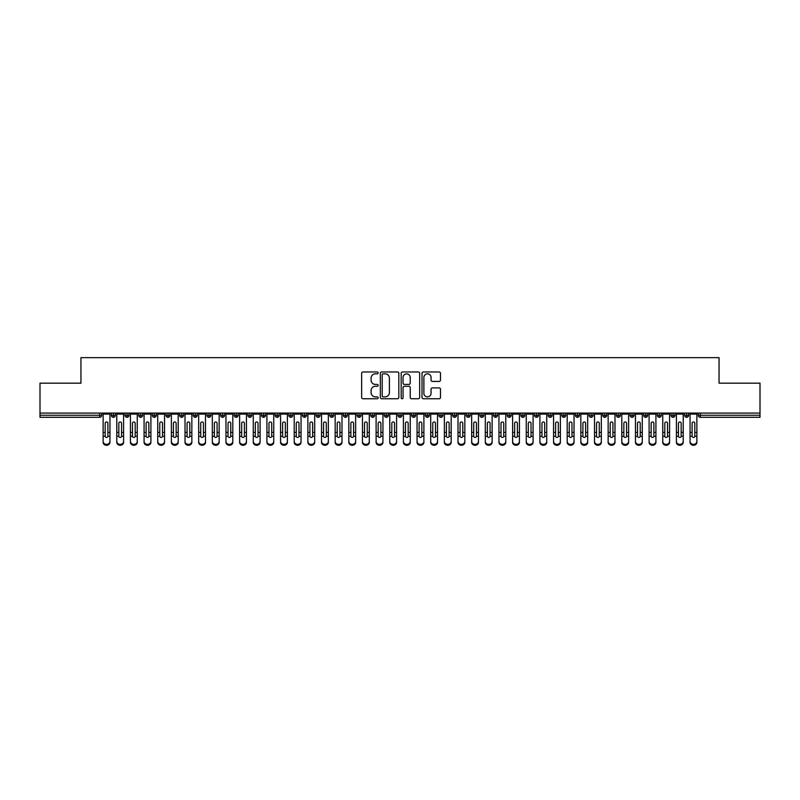 <?xml version="1.0" encoding="UTF-8"?>
<svg xmlns="http://www.w3.org/2000/svg" width="800" height="800" viewBox="0 0 800 800"><rect width="100%" height="100%" fill="white"/><g stroke="black" fill="none" stroke-linecap="round" stroke-linejoin="round"><path stroke-width="1.2" d="M378.16 372.9A0.94 0.94 0 0 0 377.22 371.96L362.99 371.96A1.34 1.34 0 0 0 361.65 373.3L361.65 397.42A1.34 1.34 0 0 0 362.99 398.76L377.22 398.76A0.94 0.94 0 0 0 378.16 397.82A0.94 0.94 0 0 0 377.22 396.88L375.38 396.88A4.29 4.29 0 0 1 371.09 392.6L371.09 390.59A4.29 4.29 0 0 1 375.38 386.3L377.22 386.3A0.94 0.94 0 0 0 378.16 385.36A0.94 0.94 0 0 0 377.22 384.42L375.38 384.42A4.29 4.29 0 0 1 371.09 380.14L371.09 378.13A4.29 4.29 0 0 1 375.38 373.84L377.22 373.84A0.94 0.94 0 0 0 378.16 372.9M439.15 381.41A1.34 1.34 0 0 0 440.49 380.07L440.49 373.3A1.34 1.34 0 0 0 439.15 371.96L423.35 371.96A1.34 1.34 0 0 0 422.01 373.3L422.01 397.42A1.34 1.34 0 0 0 423.35 398.76L439.15 398.76A1.34 1.34 0 0 0 440.49 397.42L440.49 389.25A1.34 1.34 0 0 0 439.15 387.91L432.39 387.91A1.34 1.34 0 0 0 431.05 389.25L431.05 393.3A3.58 3.58 0 0 1 427.47 396.88A3.58 3.58 0 0 1 423.88 393.3L423.88 377.42A3.58 3.58 0 0 1 427.47 373.84A3.58 3.58 0 0 1 431.05 377.42L431.05 380.07A1.34 1.34 0 0 0 432.39 381.41L439.15 381.41M40 413.07L760 413.07L760 383.18L719.05 383.18L719.05 357.65L80.95 357.65L80.95 383.18L40 383.18L40 415.25L99.68 415.25L99.68 413.07M398.83 373.3A1.34 1.34 0 0 0 397.49 371.96L381.68 371.96A1.34 1.34 0 0 0 380.34 373.3L380.34 397.42A1.34 1.34 0 0 0 381.68 398.76L397.49 398.76A1.34 1.34 0 0 0 398.83 397.42L398.83 373.3M402.51 371.96L418.32 371.96A1.34 1.34 0 0 1 419.66 373.3L419.66 397.42A1.34 1.34 0 0 1 418.32 398.76L411.56 398.76A1.34 1.34 0 0 1 410.22 397.42L410.22 387.64A1.34 1.34 0 0 0 408.88 386.3L404.39 386.3A1.34 1.34 0 0 0 403.05 387.64L403.05 397.82A0.94 0.94 0 0 1 402.11 398.76A0.94 0.94 0 0 1 401.17 397.82L401.17 373.3A1.34 1.34 0 0 1 402.51 371.96M101.73 415.25L99.68 415.25L99.68 417.3A2.05 2.05 0 0 0 101.73 415.25L101.73 413.07L101.73 415.25A2.05 2.05 0 0 1 99.68 417.3L40 417.3L40 415.25M760 413.07L760 417.3L700.32 417.3A2.05 2.05 0 0 1 698.27 415.25L698.27 413.07L698.27 415.25A2.05 2.05 0 0 0 700.32 417.3L700.32 415.25L760 415.25M113.4 413.07L113.4 417.3A2.05 2.05 0 0 1 111.35 415.25L111.35 413.07L111.35 415.25A2.05 2.05 0 0 0 113.4 417.3A2.05 2.05 0 0 0 115.38 415.25L115.38 413.07M127.05 413.07L127.05 417.3A2.05 2.05 0 0 1 125 415.25L125 413.07L125 415.25A2.05 2.05 0 0 0 127.05 417.3A2.05 2.05 0 0 0 129.03 415.25L129.03 413.07M140.7 413.07L140.7 417.3A2.05 2.05 0 0 1 138.65 415.25L138.65 413.07L138.65 415.25A2.05 2.05 0 0 0 140.7 417.3A2.05 2.05 0 0 0 142.68 415.25L142.68 413.07M154.35 413.07L154.35 417.3A2.05 2.05 0 0 1 152.3 415.25L152.3 413.07L152.3 415.25A2.05 2.05 0 0 0 154.35 417.3A2.05 2.05 0 0 0 156.33 415.25L156.33 413.07M168 413.07L168 417.3A2.05 2.05 0 0 1 165.95 415.25L165.95 413.07L165.95 415.25A2.05 2.05 0 0 0 168 417.3A2.05 2.05 0 0 0 169.98 415.25L169.98 413.07M181.65 413.07L181.65 417.3A2.05 2.05 0 0 1 179.6 415.25L179.6 413.07L179.6 415.25A2.05 2.05 0 0 0 181.65 417.3A2.05 2.05 0 0 0 183.62 415.25L183.62 413.07M195.29 413.07L195.29 417.3A2.05 2.05 0 0 1 193.25 415.25L193.25 413.07L193.25 415.25A2.05 2.05 0 0 0 195.29 417.3A2.05 2.05 0 0 0 197.27 415.25L197.27 413.07M208.94 413.07L208.94 417.3A2.05 2.05 0 0 1 206.9 415.25L206.9 413.07L206.9 415.25A2.05 2.05 0 0 0 208.94 417.3A2.05 2.05 0 0 0 210.92 415.25L210.92 413.07M222.59 413.07L222.59 417.3A2.05 2.05 0 0 1 220.55 415.25L220.55 413.07L220.55 415.25A2.05 2.05 0 0 0 222.59 417.3A2.05 2.05 0 0 0 224.57 415.25L224.57 413.07M236.24 413.07L236.24 417.3A2.05 2.05 0 0 1 234.2 415.25L234.2 413.07L234.2 415.25A2.05 2.05 0 0 0 236.24 417.3A2.05 2.05 0 0 0 238.22 415.25L238.22 413.07M249.89 413.07L249.89 417.3A2.05 2.05 0 0 1 247.84 415.25L247.84 413.07L247.84 415.25A2.05 2.05 0 0 0 249.89 417.3A2.05 2.05 0 0 0 251.87 415.25L251.87 413.07M263.54 413.07L263.54 417.3A2.05 2.05 0 0 1 261.49 415.25L261.49 413.07L261.49 415.25A2.05 2.05 0 0 0 263.54 417.3A2.05 2.05 0 0 0 265.52 415.25L265.52 413.07M277.19 413.07L277.19 417.3A2.05 2.05 0 0 1 275.14 415.25A2.05 2.05 0 0 0 277.19 417.3A2.05 2.05 0 0 1 275.14 415.25L275.14 413.07M279.17 413.07L279.17 415.25A2.05 2.05 0 0 1 277.19 417.3A2.05 2.05 0 0 0 279.17 415.25L275.14 415.25M290.84 417.3A2.05 2.05 0 0 1 288.79 415.25L288.79 413.07L288.79 415.25A2.05 2.05 0 0 0 290.84 417.3A2.05 2.05 0 0 0 292.82 415.25L292.82 413.07L292.82 415.25A2.05 2.05 0 0 1 290.84 417.3L290.84 415.25L292.82 415.25M304.49 413.07L304.49 417.3A2.05 2.05 0 0 1 302.44 415.25L302.44 413.07L302.44 415.25A2.05 2.05 0 0 0 304.49 417.3A2.05 2.05 0 0 0 306.47 415.25L306.47 413.07M318.14 413.07L318.14 417.3A2.05 2.05 0 0 1 316.09 415.25L316.09 413.07L316.09 415.25A2.05 2.05 0 0 0 318.14 417.3A2.05 2.05 0 0 0 320.12 415.25L320.12 413.07M331.79 413.07L331.79 415.25L329.74 415.25L329.74 413.07L329.74 415.25A2.05 2.05 0 0 0 331.79 417.3A2.05 2.05 0 0 0 333.77 415.25L333.77 413.07L333.77 415.25A2.05 2.05 0 0 1 331.79 417.3A2.05 2.05 0 0 1 329.74 415.25A2.05 2.05 0 0 0 331.79 417.3L331.79 415.25L333.77 415.25M345.44 413.07L345.44 417.3A2.05 2.05 0 0 1 343.39 415.25L343.39 413.07L343.39 415.25A2.05 2.05 0 0 0 345.44 417.3A2.05 2.05 0 0 0 347.42 415.25L347.42 413.07M359.09 413.07L359.09 417.3A2.05 2.05 0 0 1 357.04 415.25L357.04 413.07L357.04 415.25A2.05 2.05 0 0 0 359.09 417.3A2.05 2.05 0 0 0 361.07 415.25L361.07 413.07M372.74 413.07L372.74 417.3A2.05 2.05 0 0 1 370.69 415.25L370.69 413.07L370.69 415.25A2.05 2.05 0 0 0 372.74 417.3A2.05 2.05 0 0 0 374.71 415.25L374.71 413.07M386.38 413.07L386.38 417.3A2.05 2.05 0 0 1 384.34 415.25L384.34 413.07M388.36 413.07L388.36 415.25A2.05 2.05 0 0 1 386.38 417.3A2.05 2.05 0 0 0 388.36 415.25L384.34 415.25A2.05 2.05 0 0 0 386.38 417.3M400.03 413.07L400.03 417.3A2.05 2.05 0 0 1 397.99 415.25L397.99 413.07L397.99 415.25A2.05 2.05 0 0 0 400.03 417.3A2.05 2.05 0 0 0 402.01 415.25L402.01 413.07M413.68 413.07L413.68 417.3A2.05 2.05 0 0 1 411.64 415.25L411.64 413.07M415.66 413.07L415.66 415.25A2.05 2.05 0 0 1 413.68 417.3A2.05 2.05 0 0 0 415.66 415.25L411.64 415.25A2.05 2.05 0 0 0 413.68 417.3M427.33 413.07L427.33 417.3A2.05 2.05 0 0 1 425.29 415.25L425.29 413.07M429.31 413.07L429.31 415.25A2.05 2.05 0 0 1 427.33 417.3A2.05 2.05 0 0 0 429.31 415.25L425.29 415.25A2.05 2.05 0 0 0 427.33 417.3M440.98 413.07L440.98 417.3A2.05 2.05 0 0 1 438.93 415.25A2.05 2.05 0 0 0 440.98 417.3A2.05 2.05 0 0 1 438.93 415.25L438.93 413.07M442.96 413.07L442.96 415.25L442.96 413.07M454.63 413.07L454.63 417.3A2.05 2.05 0 0 1 452.58 415.25L452.58 413.07M456.61 413.07L456.61 415.25A2.05 2.05 0 0 1 454.63 417.3A2.05 2.05 0 0 0 456.61 415.25L452.58 415.25A2.05 2.05 0 0 0 454.63 417.3M468.28 413.07L468.28 417.3A2.05 2.05 0 0 1 466.23 415.25L466.23 413.07M470.26 413.07L470.26 415.25A2.05 2.05 0 0 1 468.28 417.3A2.05 2.05 0 0 0 470.26 415.25L466.23 415.25A2.05 2.05 0 0 0 468.28 417.3M481.93 413.07L481.93 417.3A2.05 2.05 0 0 1 479.88 415.25L479.88 413.07M483.91 413.07L483.91 415.25A2.05 2.05 0 0 1 481.93 417.3A2.05 2.05 0 0 0 483.91 415.25L479.88 415.25A2.05 2.05 0 0 0 481.93 417.3M495.58 413.07L495.58 417.3A2.05 2.05 0 0 1 493.53 415.25L493.53 413.07M497.56 413.07L497.56 415.25A2.05 2.05 0 0 1 495.58 417.3A2.05 2.05 0 0 0 497.56 415.25L493.53 415.25A2.05 2.05 0 0 0 495.58 417.3M509.23 413.07L509.23 417.3A2.05 2.05 0 0 1 507.18 415.25L507.18 413.07M511.21 413.07L511.21 415.25L511.21 413.07M522.88 413.07L522.88 417.3A2.05 2.05 0 0 1 520.83 415.25L520.83 413.07M524.86 413.07L524.86 415.25A2.05 2.05 0 0 1 522.88 417.3A2.05 2.05 0 0 0 524.86 415.25L520.83 415.25A2.05 2.05 0 0 0 522.88 417.3M536.53 413.07L536.53 417.3A2.05 2.05 0 0 1 534.48 415.25L534.48 413.07L534.48 415.25A2.05 2.05 0 0 0 536.53 417.3A2.05 2.05 0 0 0 538.51 415.25L538.51 413.07M550.18 413.07L550.18 417.3A2.05 2.05 0 0 1 548.13 415.25L548.13 413.07M552.16 413.07L552.16 415.25L552.16 413.07M563.83 413.07L563.83 417.3A2.05 2.05 0 0 1 561.78 415.25A2.05 2.05 0 0 0 563.83 417.3A2.05 2.05 0 0 1 561.78 415.25L561.78 413.07M565.8 413.07L565.8 415.25L565.8 413.07M577.47 413.07L577.47 417.3A2.05 2.05 0 0 1 575.43 415.25L575.43 413.07L575.43 415.25A2.05 2.05 0 0 0 577.47 417.3A2.05 2.05 0 0 0 579.45 415.25L579.45 413.07M591.12 413.07L591.12 417.3A2.05 2.05 0 0 1 589.08 415.25A2.05 2.05 0 0 0 591.12 417.3A2.05 2.05 0 0 1 589.08 415.25L589.08 413.07M593.1 413.07L593.1 415.25A2.05 2.05 0 0 1 591.12 417.3A2.05 2.05 0 0 0 593.1 415.25L589.08 415.25M604.77 413.07L604.77 417.3A2.05 2.05 0 0 1 602.73 415.25L602.73 413.07L602.73 415.25A2.05 2.05 0 0 0 604.77 417.3A2.05 2.05 0 0 0 606.75 415.25L606.75 413.07M618.42 413.07L618.42 417.3A2.05 2.05 0 0 1 616.38 415.25L616.38 413.07M620.4 413.07L620.4 415.25L620.4 413.07M632.07 413.07L632.07 417.3A2.05 2.05 0 0 1 630.02 415.25A2.05 2.05 0 0 0 632.07 417.3A2.05 2.05 0 0 1 630.02 415.25L630.02 413.07M634.05 413.07L634.05 415.25L634.05 413.07M645.72 413.07L645.72 417.3A2.05 2.05 0 0 1 643.67 415.25L643.67 413.07M647.7 413.07L647.7 415.25L647.7 413.07M659.37 413.07L659.37 417.3A2.05 2.05 0 0 1 657.32 415.25L657.32 413.07M661.35 413.07L661.35 415.25A2.05 2.05 0 0 1 659.37 417.3A2.05 2.05 0 0 0 661.35 415.25L657.32 415.25A2.05 2.05 0 0 0 659.37 417.3M673.02 413.07L673.02 417.3A2.05 2.05 0 0 1 670.97 415.25A2.05 2.05 0 0 0 673.02 417.3A2.05 2.05 0 0 1 670.97 415.25L670.97 413.07M675 413.07L675 415.25A2.05 2.05 0 0 1 673.02 417.3A2.05 2.05 0 0 0 675 415.25L670.97 415.25M686.67 413.07L686.67 417.3A2.05 2.05 0 0 1 684.62 415.25A2.05 2.05 0 0 0 686.67 417.3A2.05 2.05 0 0 1 684.62 415.25L684.62 413.07M688.65 413.07L688.65 415.25L688.65 413.07M290.84 413.07L290.84 415.25L288.79 415.25M440.98 417.3A2.05 2.05 0 0 0 442.96 415.25A2.05 2.05 0 0 1 440.98 417.3M509.23 417.3A2.05 2.05 0 0 0 511.21 415.25A2.05 2.05 0 0 1 509.23 417.3A2.05 2.05 0 0 1 507.18 415.25L511.21 415.25M550.18 417.3A2.05 2.05 0 0 0 552.16 415.25A2.05 2.05 0 0 1 550.18 417.3A2.05 2.05 0 0 1 548.13 415.25L552.16 415.25M563.83 417.3A2.05 2.05 0 0 0 565.8 415.25A2.05 2.05 0 0 1 563.83 417.3M618.42 417.3A2.05 2.05 0 0 0 620.4 415.25A2.05 2.05 0 0 1 618.42 417.3A2.05 2.05 0 0 1 616.38 415.25L620.4 415.25M632.07 417.3A2.05 2.05 0 0 0 634.05 415.25A2.05 2.05 0 0 1 632.07 417.3M645.72 417.3A2.05 2.05 0 0 0 647.7 415.25A2.05 2.05 0 0 1 645.72 417.3A2.05 2.05 0 0 1 643.67 415.25L647.7 415.25M686.67 417.3A2.05 2.05 0 0 0 688.65 415.25A2.05 2.05 0 0 1 686.67 417.3M383.15 373.84A0.94 0.94 0 0 0 382.21 374.78L382.21 395.95A0.94 0.94 0 0 0 383.15 396.88L385.1 396.88A4.29 4.29 0 0 0 389.38 392.6L389.38 378.13A4.29 4.29 0 0 0 385.1 373.84L383.15 373.84M410.22 377.49A3.58 3.58 0 0 0 406.63 373.91A3.58 3.58 0 0 0 403.05 377.49L403.05 383.08A1.34 1.34 0 0 0 404.39 384.42L408.88 384.42A1.34 1.34 0 0 0 410.22 383.08L410.22 377.49M107.91 431.96L107.91 423.29A1.36 1.32 -0 0 0 106.54 421.97A1.36 1.32 0 0 1 107.91 423.29L107.9 436.26A1.36 1.17 180 0 1 105.18 436.26L105.18 432.41L103.13 432.41L103.13 441.44A3.41 2.93 -0 0 0 109.95 441.44L109.95 437.16M109.95 442.35A3.41 2.93 180 0 1 103.13 442.35L103.13 441.44M105.18 432.41L105.18 423.29A1.36 1.32 0 0 1 106.54 421.97M109.95 413.07L109.95 441.44M103.13 413.07L103.13 432.41M121.55 431.96L121.55 423.29A1.36 1.32 -0 0 0 120.19 421.97A1.36 1.32 0 0 1 121.55 423.29L121.55 436.26A1.36 1.17 180 0 1 118.83 436.26L118.82 432.41L116.78 432.41L116.78 441.44A3.41 2.93 -0 0 0 123.6 441.44L123.6 437.16M135.2 431.96L135.2 423.29A1.36 1.32 -0 0 0 133.84 421.97A1.36 1.32 0 0 1 135.2 423.29L135.2 436.26A1.36 1.17 180 0 1 132.48 436.26L132.47 432.41L130.43 432.41L130.43 441.44A3.41 2.93 -0 0 0 137.25 441.44L137.25 437.16M148.85 431.96L148.85 423.29A1.36 1.32 -0 0 0 147.49 421.97A1.36 1.32 0 0 1 148.85 423.29L148.85 436.26A1.36 1.17 180 0 1 146.13 436.26L146.12 432.41L144.08 432.41L144.08 441.44A3.41 2.93 -0 0 0 150.9 441.44L150.9 437.16M162.5 431.96L162.5 423.29A1.36 1.32 -0 0 0 161.14 421.97A1.36 1.32 0 0 1 162.5 423.29L162.5 436.26A1.36 1.17 180 0 1 159.78 436.26L159.77 432.41L157.73 432.41L157.73 441.44A3.41 2.93 -0 0 0 164.55 441.44L164.55 437.16M123.6 442.35A3.41 2.93 180 0 1 116.78 442.35L116.78 441.44M118.82 432.41L118.82 423.29A1.36 1.32 0 0 1 120.19 421.97M123.6 413.07L123.6 441.44M116.78 413.07L116.78 432.41M137.25 442.35A3.41 2.93 180 0 1 130.43 442.35L130.43 441.44M132.47 432.41L132.47 423.29A1.36 1.32 0 0 1 133.84 421.97M137.25 413.07L137.25 441.44M130.43 413.07L130.43 432.41M150.9 442.35A3.41 2.93 180 0 1 144.08 442.35L144.08 441.44M146.12 432.41L146.12 423.29A1.36 1.32 0 0 1 147.49 421.97M150.9 413.07L150.9 441.44M144.08 413.07L144.08 432.41M164.55 442.35A3.41 2.93 180 0 1 157.73 442.35L157.73 441.44M159.77 432.41L159.77 423.29A1.36 1.32 0 0 1 161.14 421.97M164.55 413.07L164.55 441.44M157.73 413.07L157.73 432.41M176.15 431.96L176.15 423.29A1.36 1.32 -0 0 0 174.79 421.97A1.36 1.32 0 0 1 176.15 423.29L176.15 436.26A1.36 1.17 180 0 1 173.43 436.26L173.42 432.41L171.37 432.41L171.37 441.44A3.41 2.93 -0 0 0 178.2 441.44L178.2 437.16M178.2 442.35A3.41 2.93 180 0 1 171.37 442.35L171.37 441.44M173.42 432.41L173.42 423.29A1.36 1.32 0 0 1 174.79 421.97M178.2 413.07L178.2 441.44M171.37 413.07L171.37 432.41M189.8 431.96L189.8 423.29A1.36 1.32 -0 0 0 188.44 421.97A1.36 1.32 0 0 1 189.8 423.29L189.8 436.26A1.36 1.17 180 0 1 187.08 436.26L187.07 432.41L185.02 432.41L185.02 441.44A3.41 2.93 -0 0 0 191.85 441.44L191.85 437.16M203.45 431.96L203.45 423.29A1.36 1.32 -0 0 0 202.09 421.97A1.36 1.32 0 0 1 203.45 423.29L203.45 436.26A1.36 1.17 180 0 1 200.73 436.26L200.72 432.41L198.67 432.41L198.67 441.44A3.41 2.93 -0 0 0 205.5 441.44L205.5 437.16M217.1 431.96L217.1 423.29A1.36 1.32 -0 0 0 215.73 421.97A1.36 1.32 0 0 1 217.1 423.29L217.09 436.26A1.36 1.17 180 0 1 214.37 436.26L214.37 432.41L212.32 432.41L212.32 441.44A3.41 2.93 -0 0 0 219.15 441.44L219.15 437.16M230.75 431.96L230.75 423.29A1.36 1.32 -0 0 0 229.38 421.97A1.36 1.32 0 0 1 230.75 423.29L230.74 436.26A1.36 1.17 180 0 1 228.02 436.26L228.02 432.41L225.97 432.41L225.97 441.44A3.41 2.93 -0 0 0 232.8 441.44L232.8 437.16M191.85 442.35A3.41 2.93 180 0 1 185.02 442.35L185.02 441.44M187.07 432.41L187.07 423.29A1.36 1.32 0 0 1 188.44 421.97M191.85 413.07L191.85 441.44M185.02 413.07L185.02 432.41M205.5 442.35A3.41 2.93 180 0 1 198.67 442.35L198.67 441.44M200.72 432.41L200.72 423.29A1.36 1.32 0 0 1 202.09 421.97M205.5 413.07L205.5 441.44M198.67 413.07L198.67 432.41M219.15 442.35A3.41 2.93 180 0 1 212.32 442.35L212.32 441.44M214.37 432.41L214.37 423.29A1.36 1.32 0 0 1 215.73 421.97M219.15 413.07L219.15 441.44M212.32 413.07L212.32 432.41M232.8 442.35A3.41 2.93 180 0 1 225.97 442.35L225.97 441.44M228.02 432.41L228.02 423.29A1.36 1.32 0 0 1 229.38 421.97M232.8 413.07L232.8 441.44M225.97 413.07L225.97 432.41M244.4 431.96L244.4 423.29A1.36 1.32 -0 0 0 243.03 421.97A1.36 1.32 0 0 1 244.4 423.29L244.39 436.26A1.36 1.17 180 0 1 241.67 436.26L241.67 432.41L239.62 432.41L239.62 441.44A3.41 2.93 -0 0 0 246.45 441.44L246.45 437.16M258.05 431.96L258.05 423.29A1.36 1.32 -0 0 0 256.68 421.97A1.36 1.32 0 0 1 258.05 423.29L258.04 436.26A1.36 1.17 180 0 1 255.32 436.26L255.32 432.41L253.27 432.41L253.27 441.44A3.41 2.93 -0 0 0 260.09 441.44L260.09 437.16M271.7 431.96L271.7 423.29A1.36 1.32 -0 0 0 270.33 421.97A1.36 1.32 0 0 1 271.7 423.29L271.69 436.26A1.36 1.17 180 0 1 268.97 436.26L268.97 432.41L266.92 432.41L266.92 441.44A3.41 2.93 -0 0 0 273.74 441.44L273.74 437.16M285.35 431.96L285.35 423.29A1.36 1.32 -0 0 0 283.98 421.97A1.36 1.32 0 0 1 285.35 423.29L285.34 436.26A1.36 1.17 180 0 1 282.62 436.26L282.62 432.41L280.57 432.41L280.57 441.44A3.41 2.93 -0 0 0 287.39 441.44L287.39 437.16M299 431.96L299 423.29A1.36 1.32 -0 0 0 297.63 421.97A1.36 1.32 0 0 1 299 423.29L298.99 436.26A1.36 1.17 180 0 1 296.27 436.26L296.27 432.41L294.22 432.41L294.22 441.44A3.41 2.93 -0 0 0 301.04 441.44L301.04 437.16M246.45 442.35A3.41 2.93 180 0 1 239.62 442.35L239.62 441.44M241.67 432.41L241.67 423.29A1.36 1.32 0 0 1 243.03 421.97M246.45 413.07L246.45 441.44M239.62 413.07L239.62 432.41M260.09 442.35A3.41 2.93 180 0 1 253.27 442.35L253.27 441.44M255.32 432.41L255.32 423.29A1.36 1.32 0 0 1 256.68 421.97M260.09 413.07L260.09 441.44M253.27 413.07L253.27 432.41M273.74 442.35A3.41 2.93 180 0 1 266.92 442.35L266.92 441.44M268.97 432.41L268.97 423.29A1.36 1.32 0 0 1 270.33 421.97M273.74 413.07L273.74 441.44M266.92 413.07L266.92 432.41M287.39 442.35A3.41 2.93 180 0 1 280.57 442.35L280.57 441.44M282.62 432.41L282.62 423.29A1.36 1.32 0 0 1 283.98 421.97M287.39 413.07L287.39 441.44M280.57 413.07L280.57 432.41M301.04 442.35A3.41 2.93 180 0 1 294.22 442.35L294.22 441.44M296.27 432.41L296.27 423.29A1.36 1.32 0 0 1 297.63 421.97M301.04 413.07L301.04 441.44M294.22 413.07L294.22 432.41M312.64 431.96L312.64 423.29A1.36 1.32 -0 0 0 311.28 421.97A1.36 1.32 0 0 1 312.64 423.29L312.64 436.26A1.36 1.17 180 0 1 309.92 436.26L309.91 432.41L307.87 432.41L307.87 441.44A3.41 2.93 -0 0 0 314.69 441.44L314.69 437.16M314.69 442.35A3.41 2.93 180 0 1 307.87 442.35L307.87 441.44M309.91 432.41L309.91 423.29A1.36 1.32 0 0 1 311.28 421.97M314.69 413.07L314.69 441.44M307.87 413.07L307.87 432.41M326.29 431.96L326.29 423.29A1.36 1.32 -0 0 0 324.93 421.97A1.36 1.32 0 0 1 326.29 423.29L326.29 436.26A1.36 1.17 180 0 1 323.57 436.26L323.56 432.41L321.52 432.41L321.52 441.44A3.41 2.93 -0 0 0 328.34 441.44L328.34 437.16M328.34 442.35A3.41 2.93 180 0 1 321.52 442.35L321.52 441.44M323.56 432.41L323.56 423.29A1.36 1.32 0 0 1 324.93 421.97M328.34 413.07L328.34 441.44M321.52 413.07L321.52 432.41M339.94 431.96L339.94 423.29A1.36 1.32 -0 0 0 338.58 421.97A1.36 1.32 0 0 1 339.94 423.29L339.94 436.26A1.36 1.17 180 0 1 337.22 436.26L337.21 432.41L335.17 432.41L335.17 441.44A3.41 2.93 -0 0 0 341.99 441.44L341.99 437.16M341.99 442.35A3.41 2.93 180 0 1 335.17 442.35L335.17 441.44M337.21 432.41L337.21 423.29A1.36 1.32 0 0 1 338.58 421.97M341.99 413.07L341.99 441.44M335.17 413.07L335.17 432.41M353.59 431.96L353.59 423.29A1.36 1.32 -0 0 0 352.23 421.97A1.36 1.32 0 0 1 353.59 423.29L353.59 436.26A1.36 1.17 180 0 1 350.87 436.26L350.86 432.41L348.82 432.41L348.82 441.44A3.41 2.93 -0 0 0 355.64 441.44L355.64 437.16M355.64 442.35A3.41 2.93 180 0 1 348.82 442.35L348.82 441.44M350.86 432.41L350.86 423.29A1.36 1.32 0 0 1 352.23 421.97M355.64 413.07L355.64 441.44M348.82 413.07L348.82 432.41M367.24 431.96L367.24 423.29A1.36 1.32 -0 0 0 365.88 421.97A1.36 1.32 0 0 1 367.24 423.29L367.24 436.26A1.36 1.17 180 0 1 364.52 436.26L364.51 432.41L362.46 432.41L362.46 441.44A3.41 2.93 -0 0 0 369.29 441.44L369.29 437.16M369.29 442.35A3.41 2.93 180 0 1 362.46 442.35L362.46 441.44M364.51 432.41L364.51 423.29A1.36 1.32 0 0 1 365.88 421.97M369.29 413.07L369.29 441.44M362.46 413.07L362.46 432.41M380.89 431.96L380.89 423.29A1.36 1.32 -0 0 0 379.53 421.97A1.36 1.32 0 0 1 380.89 423.29L380.89 436.26A1.36 1.17 180 0 1 378.17 436.26L378.16 432.41L376.11 432.41L376.11 441.44A3.41 2.93 -0 0 0 382.94 441.44L382.94 437.16M382.94 442.35A3.41 2.93 180 0 1 376.11 442.35L376.11 441.44M378.16 432.41L378.16 423.29A1.36 1.32 0 0 1 379.53 421.97M382.94 413.07L382.94 441.44M376.11 413.07L376.11 432.41M394.54 431.96L394.54 423.29A1.36 1.32 -0 0 0 393.18 421.97A1.36 1.32 0 0 1 394.54 423.29L394.54 436.26A1.36 1.17 180 0 1 391.82 436.26L391.81 432.41L389.76 432.41L389.76 441.44A3.41 2.93 -0 0 0 396.59 441.44L396.59 437.16M396.59 442.35A3.41 2.93 180 0 1 389.76 442.35L389.76 441.44M391.81 432.41L391.81 423.29A1.36 1.32 0 0 1 393.18 421.97M396.59 413.07L396.59 441.44M389.76 413.07L389.76 432.41M408.19 431.96L408.19 423.29A1.36 1.32 -0 0 0 406.82 421.97A1.36 1.32 0 0 1 408.19 423.29L408.18 436.26A1.36 1.17 180 0 1 405.46 436.26L405.46 432.41L403.41 432.41L403.41 441.44A3.41 2.93 -0 0 0 410.24 441.44L410.24 437.16M410.24 442.35A3.41 2.93 180 0 1 403.41 442.35L403.41 441.44M405.46 432.41L405.46 423.29A1.36 1.32 0 0 1 406.82 421.97M410.24 413.07L410.24 441.44M403.41 413.07L403.41 432.41M421.84 431.96L421.84 423.29A1.36 1.32 -0 0 0 420.47 421.97A1.36 1.32 0 0 1 421.84 423.29L421.83 436.26A1.36 1.17 180 0 1 419.11 436.26L419.11 432.41L417.06 432.41L417.06 441.44A3.41 2.93 -0 0 0 423.89 441.44L423.89 437.16M423.89 442.35A3.41 2.93 180 0 1 417.06 442.35L417.06 441.44M419.11 432.41L419.11 423.29A1.36 1.32 0 0 1 420.47 421.97M423.89 413.07L423.89 441.44M417.06 413.07L417.06 432.41M435.49 431.96L435.49 423.29A1.36 1.32 -0 0 0 434.12 421.97A1.36 1.32 0 0 1 435.49 423.29L435.48 436.26A1.36 1.17 180 0 1 432.76 436.26L432.76 432.41L430.71 432.41L430.71 441.44A3.41 2.93 -0 0 0 437.54 441.44L437.54 437.16M437.54 442.35A3.41 2.93 180 0 1 430.71 442.35L430.71 441.44M432.76 432.41L432.76 423.29A1.36 1.32 0 0 1 434.12 421.97M437.54 413.07L437.54 441.44M430.71 413.07L430.71 432.41M449.14 431.96L449.14 423.29A1.36 1.32 -0 0 0 447.77 421.97A1.36 1.32 0 0 1 449.14 423.29L449.13 436.26A1.36 1.17 180 0 1 446.41 436.26L446.41 432.41L444.36 432.41L444.36 441.44A3.41 2.93 -0 0 0 451.18 441.44L451.18 437.16M451.18 442.35A3.41 2.93 180 0 1 444.36 442.35L444.36 441.44M446.41 432.41L446.41 423.29A1.36 1.32 0 0 1 447.77 421.97M451.18 413.07L451.18 441.44M444.36 413.07L444.36 432.41M462.79 431.96L462.79 423.29A1.36 1.32 -0 0 0 461.42 421.97A1.36 1.32 0 0 1 462.79 423.29L462.78 436.26A1.36 1.17 180 0 1 460.06 436.26L460.06 432.41L458.01 432.41L458.01 441.44A3.41 2.93 -0 0 0 464.83 441.44L464.83 437.16M464.83 442.35A3.41 2.93 180 0 1 458.01 442.35L458.01 441.44M460.06 432.41L460.06 423.29A1.36 1.32 0 0 1 461.42 421.97M464.83 413.07L464.83 441.44M458.01 413.07L458.01 432.41M476.44 431.96L476.44 423.29A1.36 1.32 -0 0 0 475.07 421.97A1.36 1.32 0 0 1 476.44 423.29L476.43 436.26A1.36 1.17 180 0 1 473.71 436.26L473.71 432.41L471.66 432.41L471.66 441.44A3.41 2.93 -0 0 0 478.48 441.44L478.48 437.16M478.48 442.35A3.41 2.93 180 0 1 471.66 442.35L471.66 441.44M473.71 432.41L473.71 423.29A1.36 1.32 0 0 1 475.07 421.97M478.48 413.07L478.48 441.44M471.66 413.07L471.66 432.41M490.09 431.96L490.09 423.29A1.36 1.32 -0 0 0 488.72 421.97A1.36 1.32 0 0 1 490.09 423.29L490.08 436.26A1.36 1.17 180 0 1 487.36 436.26L487.36 432.41L485.31 432.41L485.31 441.44A3.41 2.93 -0 0 0 492.13 441.44L492.13 437.16M492.13 442.35A3.41 2.93 180 0 1 485.31 442.35L485.31 441.44M487.36 432.41L487.36 423.29A1.36 1.32 0 0 1 488.72 421.97M492.13 413.07L492.13 441.44M485.31 413.07L485.31 432.41M503.73 431.96L503.73 423.29A1.36 1.32 -0 0 0 502.37 421.97A1.36 1.32 0 0 1 503.73 423.29L503.73 436.26A1.36 1.17 180 0 1 501.01 436.26L501 432.41L498.96 432.41L498.96 441.44A3.41 2.93 -0 0 0 505.78 441.44L505.78 437.16M505.78 442.35A3.41 2.93 180 0 1 498.96 442.35L498.96 441.44M501 432.41L501 423.29A1.36 1.32 0 0 1 502.37 421.97M505.78 413.07L505.78 441.44M498.96 413.07L498.96 432.41M517.38 431.96L517.38 423.29A1.36 1.32 -0 0 0 516.02 421.97A1.36 1.32 0 0 1 517.38 423.29L517.38 436.26A1.36 1.17 180 0 1 514.66 436.26L514.65 432.41L512.61 432.41L512.61 441.44A3.41 2.93 -0 0 0 519.43 441.44L519.43 437.16M519.43 442.35A3.41 2.93 180 0 1 512.61 442.35L512.61 441.44M514.65 432.41L514.65 423.29A1.36 1.32 0 0 1 516.02 421.97M519.43 413.07L519.43 441.44M512.61 413.07L512.61 432.41M531.03 431.96L531.03 423.29A1.36 1.32 -0 0 0 529.67 421.97A1.36 1.32 0 0 1 531.03 423.29L531.03 436.26A1.36 1.17 180 0 1 528.31 436.26L528.3 432.41L526.26 432.41L526.26 441.44A3.41 2.93 -0 0 0 533.08 441.44L533.08 437.16M533.08 442.35A3.41 2.93 180 0 1 526.26 442.35L526.26 441.44M528.3 432.41L528.3 423.29A1.36 1.32 0 0 1 529.67 421.97M533.08 413.07L533.08 441.44M526.26 413.07L526.26 432.41M544.68 431.96L544.68 423.29A1.36 1.32 -0 0 0 543.32 421.97A1.36 1.32 0 0 1 544.68 423.29L544.68 436.26A1.36 1.17 180 0 1 541.96 436.26L541.95 432.41L539.91 432.41L539.91 441.44A3.41 2.93 -0 0 0 546.73 441.44L546.73 437.16M546.73 442.35A3.41 2.93 180 0 1 539.91 442.35L539.91 441.44M541.95 432.41L541.95 423.29A1.36 1.32 0 0 1 543.32 421.97M546.73 413.07L546.73 441.44M539.91 413.07L539.91 432.41M558.33 431.96L558.33 423.29A1.36 1.32 -0 0 0 556.97 421.97A1.36 1.32 0 0 1 558.33 423.29L558.33 436.26A1.36 1.17 180 0 1 555.61 436.26L555.6 432.41L553.55 432.41L553.55 441.44A3.41 2.93 -0 0 0 560.38 441.44L560.38 437.16M560.38 442.35A3.41 2.93 180 0 1 553.55 442.35L553.55 441.44M555.6 432.41L555.6 423.29A1.36 1.32 0 0 1 556.97 421.97M560.38 413.07L560.38 441.44M553.55 413.07L553.55 432.41M571.98 431.96L571.98 423.29A1.36 1.32 -0 0 0 570.62 421.97A1.36 1.32 0 0 1 571.98 423.29L571.98 436.26A1.36 1.17 180 0 1 569.26 436.26L569.25 432.41L567.2 432.41L567.2 441.44A3.41 2.93 -0 0 0 574.03 441.44L574.03 437.16M574.03 442.35A3.41 2.93 180 0 1 567.2 442.35L567.2 441.44M569.25 432.41L569.25 423.29A1.36 1.32 0 0 1 570.62 421.97M574.03 413.07L574.03 441.44M567.2 413.07L567.2 432.41M585.63 431.96L585.63 423.29A1.36 1.32 -0 0 0 584.27 421.97A1.36 1.32 0 0 1 585.63 423.29L585.63 436.26A1.36 1.17 180 0 1 582.91 436.26L582.9 432.41L580.85 432.41L580.85 441.44A3.41 2.93 -0 0 0 587.68 441.44L587.68 437.16M587.68 442.35A3.41 2.93 180 0 1 580.85 442.35L580.85 441.44M582.9 432.41L582.9 423.29A1.36 1.32 0 0 1 584.27 421.97M587.68 413.07L587.68 441.44M580.85 413.07L580.85 432.41M599.28 431.96L599.28 423.29A1.36 1.32 -0 0 0 597.91 421.97A1.36 1.32 0 0 1 599.28 423.29L599.27 436.26A1.36 1.17 180 0 1 596.55 436.26L596.55 432.41L594.5 432.41L594.5 441.44A3.41 2.93 -0 0 0 601.33 441.44L601.33 437.16M601.33 442.35A3.41 2.93 180 0 1 594.5 442.35L594.5 441.44M596.55 432.41L596.55 423.29A1.36 1.32 0 0 1 597.91 421.97M601.33 413.07L601.33 441.44M594.5 413.07L594.5 432.41M612.93 431.96L612.93 423.29A1.36 1.32 -0 0 0 611.56 421.97A1.36 1.32 0 0 1 612.93 423.29L612.92 436.26A1.36 1.17 180 0 1 610.2 436.26L610.2 432.41L608.15 432.41L608.15 441.44A3.41 2.93 -0 0 0 614.98 441.44L614.98 437.16M614.98 442.35A3.41 2.93 180 0 1 608.15 442.35L608.15 441.44M610.2 432.41L610.2 423.29A1.36 1.32 0 0 1 611.56 421.97M614.98 413.07L614.98 441.44M608.15 413.07L608.15 432.41M626.58 431.96L626.58 423.29A1.36 1.32 -0 0 0 625.21 421.97A1.36 1.32 0 0 1 626.58 423.29L626.57 436.26A1.36 1.17 180 0 1 623.85 436.26L623.85 432.41L621.8 432.41L621.8 441.44A3.41 2.93 -0 0 0 628.63 441.44L628.63 437.16M628.63 442.35A3.41 2.93 180 0 1 621.8 442.35L621.8 441.44M623.85 432.41L623.85 423.29A1.36 1.32 0 0 1 625.21 421.97M628.63 413.07L628.63 441.44M621.8 413.07L621.8 432.41M640.23 431.96L640.23 423.29A1.36 1.32 -0 0 0 638.86 421.97A1.36 1.32 0 0 1 640.23 423.29L640.22 436.26A1.36 1.17 180 0 1 637.5 436.26L637.5 432.41L635.45 432.41L635.45 441.44A3.41 2.93 -0 0 0 642.27 441.44L642.27 437.16M642.27 442.35A3.41 2.93 180 0 1 635.45 442.35L635.45 441.44M637.5 432.41L637.5 423.29A1.36 1.32 0 0 1 638.86 421.97M642.27 413.07L642.27 441.44M635.45 413.07L635.45 432.41M653.88 431.96L653.88 423.29A1.36 1.32 -0 0 0 652.51 421.97A1.36 1.32 0 0 1 653.88 423.29L653.87 436.26A1.36 1.17 180 0 1 651.15 436.26L651.15 432.41L649.1 432.41L649.1 441.44A3.41 2.93 -0 0 0 655.92 441.44L655.92 437.16M655.92 442.35A3.41 2.93 180 0 1 649.1 442.35L649.1 441.44M651.15 432.41L651.15 423.29A1.36 1.32 0 0 1 652.51 421.97M655.92 413.07L655.92 441.44M649.1 413.07L649.1 432.41M667.53 431.96L667.53 423.29A1.36 1.32 -0 0 0 666.16 421.97A1.36 1.32 0 0 1 667.53 423.29L667.52 436.26A1.36 1.17 180 0 1 664.8 436.26L664.8 432.41L662.75 432.41L662.75 441.44A3.41 2.93 -0 0 0 669.57 441.44L669.57 437.16M669.57 442.35A3.41 2.93 180 0 1 662.75 442.35L662.75 441.44M664.8 432.41L664.8 423.29A1.36 1.32 0 0 1 666.16 421.97M669.57 413.07L669.57 441.44M662.75 413.07L662.75 432.41M681.18 431.96L681.18 423.29A1.36 1.32 -0 0 0 679.81 421.97A1.36 1.32 0 0 1 681.18 423.29L681.17 436.26A1.36 1.17 180 0 1 678.45 436.26L678.45 432.41L676.4 432.41L676.4 441.44A3.41 2.93 -0 0 0 683.22 441.44L683.22 437.16M683.22 442.35A3.41 2.93 180 0 1 676.4 442.35L676.4 441.44M678.45 432.41L678.45 423.29A1.36 1.32 0 0 1 679.81 421.97M683.22 413.07L683.22 441.44M676.4 413.07L676.4 432.41M694.82 431.96L694.82 423.29A1.36 1.32 -0 0 0 693.46 421.97A1.36 1.32 0 0 1 694.82 423.29L694.82 436.26A1.36 1.17 180 0 1 692.1 436.26L692.09 432.41L690.05 432.41L690.05 441.44A3.41 2.93 -0 0 0 696.87 441.44L696.87 437.16M696.87 442.35A3.41 2.93 180 0 1 690.05 442.35L690.05 441.44M692.09 432.41L692.09 423.29A1.36 1.32 0 0 1 693.46 421.97M696.87 413.07L696.87 441.44M690.05 413.07L690.05 432.41M700.32 413.07L700.32 415.25L698.27 415.25A2.05 2.05 0 0 0 700.32 417.3M111.35 415.25A2.05 2.05 0 0 0 113.4 417.3A2.05 2.05 0 0 0 115.38 415.25L111.35 415.25M125 415.25A2.05 2.05 0 0 0 127.05 417.3A2.05 2.05 0 0 0 129.03 415.25L125 415.25M138.65 415.25A2.05 2.05 0 0 0 140.7 417.3A2.05 2.05 0 0 0 142.68 415.25L138.65 415.25M152.3 415.25A2.05 2.05 0 0 0 154.35 417.3A2.05 2.05 0 0 0 156.33 415.25L152.3 415.25M165.95 415.25A2.05 2.05 0 0 0 168 417.3A2.05 2.05 0 0 0 169.98 415.25L165.95 415.25M179.6 415.25L183.62 415.25A2.05 2.05 0 0 1 181.65 417.3M193.25 415.25A2.05 2.05 0 0 0 195.29 417.3A2.05 2.05 0 0 0 197.27 415.25L193.25 415.25M206.9 415.25L210.92 415.25A2.05 2.05 0 0 1 208.94 417.3M220.55 415.25A2.05 2.05 0 0 0 222.59 417.3A2.05 2.05 0 0 0 224.57 415.25L220.55 415.25M234.2 415.25A2.05 2.05 0 0 0 236.24 417.3A2.05 2.05 0 0 0 238.22 415.25L234.2 415.25M247.84 415.25A2.05 2.05 0 0 0 249.89 417.3A2.05 2.05 0 0 0 251.87 415.25L247.84 415.25M261.49 415.25A2.05 2.05 0 0 0 263.54 417.3A2.05 2.05 0 0 0 265.52 415.25L261.49 415.25M302.44 415.25L306.47 415.25A2.05 2.05 0 0 1 304.49 417.3M316.09 415.25A2.05 2.05 0 0 0 318.14 417.3A2.05 2.05 0 0 0 320.12 415.25L316.09 415.25M343.39 415.25L347.42 415.25A2.05 2.05 0 0 1 345.44 417.3M357.04 415.25A2.05 2.05 0 0 0 359.09 417.3A2.05 2.05 0 0 0 361.07 415.25L357.04 415.25M370.69 415.25L374.71 415.25A2.05 2.05 0 0 1 372.74 417.3M397.99 415.25L402.01 415.25A2.05 2.05 0 0 1 400.03 417.3M438.93 415.25L442.96 415.25M534.48 415.25L538.51 415.25A2.05 2.05 0 0 1 536.53 417.3M561.78 415.25L565.8 415.25M575.43 415.25A2.05 2.05 0 0 0 577.47 417.3A2.05 2.05 0 0 0 579.45 415.25L575.43 415.25M602.73 415.25L606.75 415.25A2.05 2.05 0 0 1 604.77 417.3M630.02 415.25L634.05 415.25M684.62 415.25L688.65 415.25M109.95 432.41L107.91 432.41M109.95 414.1L103.13 414.1M105.18 436.26L103.13 436.26M109.95 436.26L107.9 436.26M123.6 432.41L121.55 432.41M123.6 414.1L116.78 414.1M118.83 436.26L116.78 436.26M123.6 436.26L121.55 436.26M137.25 432.41L135.2 432.41M137.25 414.1L130.43 414.1M132.48 436.26L130.43 436.26M137.25 436.26L135.2 436.26M150.9 432.41L148.85 432.41M150.9 414.1L144.08 414.1M146.13 436.26L144.08 436.26M150.9 436.26L148.85 436.26M164.55 432.41L162.5 432.41M164.55 414.1L157.73 414.1M159.78 436.26L157.73 436.26M164.55 436.26L162.5 436.26M178.2 432.41L176.15 432.41M178.2 414.1L171.37 414.1M173.43 436.26L171.37 436.26M178.2 436.26L176.15 436.26M191.85 432.41L189.8 432.41M191.85 414.1L185.02 414.1M187.08 436.26L185.02 436.26M191.85 436.26L189.8 436.26M205.5 432.41L203.45 432.41M205.5 414.1L198.67 414.1M200.73 436.26L198.67 436.26M205.5 436.26L203.45 436.26M219.15 432.41L217.1 432.41M219.15 414.1L212.32 414.1M214.37 436.26L212.32 436.26M219.15 436.26L217.09 436.26M232.8 432.41L230.75 432.41M232.8 414.1L225.97 414.1M228.02 436.26L225.97 436.26M232.8 436.26L230.74 436.26M246.45 432.41L244.4 432.41M246.45 414.1L239.62 414.1M241.67 436.26L239.62 436.26M246.45 436.26L244.39 436.26M260.09 432.41L258.05 432.41M260.09 414.1L253.27 414.1M255.32 436.26L253.27 436.26M260.09 436.26L258.04 436.26M273.74 432.41L271.7 432.41M273.74 414.1L266.92 414.1M268.97 436.26L266.92 436.26M273.74 436.26L271.69 436.26M287.39 432.41L285.35 432.41M287.39 414.1L280.57 414.1M282.62 436.26L280.57 436.26M287.39 436.26L285.34 436.26M301.04 432.41L299 432.41M301.04 414.1L294.22 414.1M296.27 436.26L294.22 436.26M301.04 436.26L298.99 436.26M314.69 432.41L312.64 432.41M314.69 414.1L307.87 414.1M309.92 436.26L307.87 436.26M314.69 436.26L312.64 436.26M328.34 432.41L326.29 432.41M328.34 414.1L321.52 414.1M323.57 436.26L321.52 436.26M328.34 436.26L326.29 436.26M341.99 432.41L339.94 432.41M341.99 414.1L335.17 414.1M337.22 436.26L335.17 436.26M341.99 436.26L339.94 436.26M355.64 432.41L353.59 432.41M355.64 414.1L348.82 414.1M350.87 436.26L348.82 436.26M355.64 436.26L353.59 436.26M369.29 432.41L367.24 432.41M369.29 414.1L362.46 414.1M364.52 436.26L362.46 436.26M369.29 436.26L367.24 436.26M382.94 432.41L380.89 432.41M382.94 414.1L376.11 414.1M378.17 436.26L376.11 436.26M382.94 436.26L380.89 436.26M396.59 432.41L394.54 432.41M396.59 414.1L389.76 414.1M391.82 436.26L389.76 436.26M396.59 436.26L394.54 436.26M410.24 432.41L408.19 432.41M410.24 414.1L403.41 414.1M405.46 436.26L403.41 436.26M410.24 436.26L408.18 436.26M423.89 432.41L421.84 432.41M423.89 414.1L417.06 414.1M419.11 436.26L417.06 436.26M423.89 436.26L421.83 436.26M437.54 432.41L435.49 432.41M437.54 414.1L430.71 414.1M432.76 436.26L430.71 436.26M437.54 436.26L435.48 436.26M451.18 432.41L449.14 432.41M451.18 414.1L444.36 414.1M446.41 436.26L444.36 436.26M451.18 436.26L449.13 436.26M464.83 432.41L462.79 432.41M464.83 414.1L458.01 414.1M460.06 436.26L458.01 436.26M464.83 436.26L462.78 436.26M478.48 432.41L476.44 432.41M478.48 414.1L471.66 414.1M473.71 436.26L471.66 436.26M478.48 436.26L476.43 436.26M492.13 432.41L490.09 432.41M492.13 414.1L485.31 414.1M487.36 436.26L485.31 436.26M492.13 436.26L490.08 436.26M505.78 432.41L503.73 432.41M505.78 414.1L498.96 414.1M501.01 436.26L498.96 436.26M505.78 436.26L503.73 436.26M519.43 432.41L517.38 432.41M519.43 414.1L512.61 414.1M514.66 436.26L512.61 436.26M519.43 436.26L517.38 436.26M533.08 432.41L531.03 432.41M533.08 414.1L526.26 414.1M528.31 436.26L526.26 436.26M533.08 436.26L531.03 436.26M546.73 432.41L544.68 432.41M546.73 414.1L539.91 414.1M541.96 436.26L539.91 436.26M546.73 436.26L544.68 436.26M560.38 432.41L558.33 432.41M560.38 414.1L553.55 414.1M555.61 436.26L553.55 436.26M560.38 436.26L558.33 436.26M574.03 432.41L571.98 432.41M574.03 414.1L567.2 414.1M569.26 436.26L567.2 436.26M574.03 436.26L571.98 436.26M587.68 432.41L585.63 432.41M587.68 414.1L580.85 414.1M582.91 436.26L580.85 436.26M587.68 436.26L585.63 436.26M601.33 432.41L599.28 432.41M601.33 414.1L594.5 414.1M596.55 436.26L594.5 436.26M601.33 436.26L599.27 436.26M614.98 432.41L612.93 432.41M614.98 414.1L608.15 414.1M610.2 436.26L608.15 436.26M614.98 436.26L612.92 436.26M628.63 432.41L626.58 432.41M628.63 414.1L621.8 414.1M623.85 436.26L621.8 436.26M628.63 436.26L626.57 436.26M642.27 432.41L640.23 432.41M642.27 414.1L635.45 414.1M637.5 436.26L635.45 436.26M642.27 436.26L640.22 436.26M655.92 432.41L653.88 432.41M655.92 414.1L649.1 414.1M651.15 436.26L649.1 436.26M655.92 436.26L653.87 436.26M669.57 432.41L667.53 432.41M669.57 414.1L662.75 414.1M664.8 436.26L662.75 436.26M669.57 436.26L667.52 436.26M683.22 432.41L681.18 432.41M683.22 414.1L676.4 414.1M678.45 436.26L676.4 436.26M683.22 436.26L681.17 436.26M696.87 432.41L694.82 432.41M696.87 414.1L690.05 414.1M692.1 436.26L690.05 436.26M696.87 436.26L694.82 436.26"/></g></svg>
